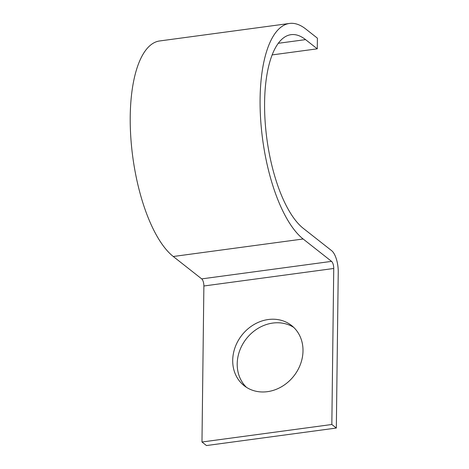 <?xml version="1.0" encoding="UTF-8"?>
<svg xmlns="http://www.w3.org/2000/svg" width="469" height="469" viewBox="0 0 469 469"><rect width="100%" height="100%" fill="white"/><g stroke="black" fill="none" stroke-linecap="round" stroke-linejoin="round"><path stroke-width="0.7" d="M232.706 360.339A38.306 33.047 -51.8 0 0 244.156 385.694A38.306 33.047 -51.8 0 0 281.84 386.567A38.306 33.047 -51.8 0 0 303.003 350.859A38.306 33.047 -51.8 0 0 291.554 325.504A38.306 33.047 -51.8 0 0 253.864 324.624A38.306 33.047 -51.8 0 0 232.706 360.339M246.495 387.353A38.306 33.047 128.2 0 1 237.203 363.88A38.306 33.047 128.2 0 1 256.983 329.027A38.306 33.047 128.2 0 1 293.711 327.385M336.332 428.039L331.835 424.492L201.975 442.009L206.471 445.55L336.332 428.039L338.243 272.02A16.984 6.419 82.3 0 0 331.689 250.71L303.261 228.333A100.202 37.86 -97.7 0 1 265.067 120.592A100.202 37.86 -97.7 0 1 291.026 34.671A100.202 37.86 -97.7 0 1 305.571 39.619L317.267 48.829L272.161 54.908M331.835 424.492L333.74 268.479A5.663 2.14 82.3 0 0 331.554 261.374L303.132 238.991A111.522 42.14 -97.7 0 1 260.623 119.079A111.522 42.14 -97.7 0 1 289.514 23.45A111.522 42.14 -97.7 0 1 305.7 28.955L317.396 38.165L317.267 48.829M201.975 442.009L203.88 285.99A5.663 2.14 82.3 0 0 201.693 278.885L173.272 256.502A111.522 42.14 -97.7 0 1 130.757 136.596A111.522 42.14 -97.7 0 1 159.653 40.961L289.514 23.45M305.571 39.619L278.31 43.295M303.132 238.991L173.272 256.502M331.554 261.374L201.693 278.885M333.74 268.479L203.88 285.99"/></g></svg>
